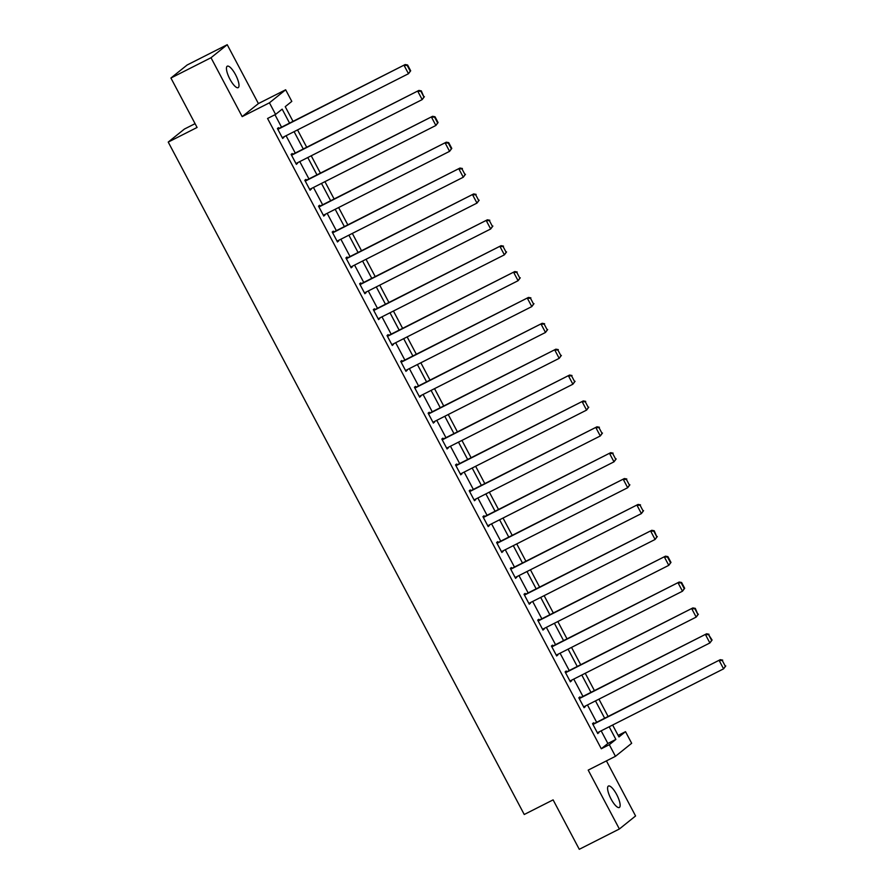 <?xml version="1.0" encoding="UTF-8"?>
<svg xmlns="http://www.w3.org/2000/svg" width="894" height="894" viewBox="0 0 894 894"><rect width="100%" height="100%" fill="white"/><g stroke="black" fill="none" stroke-linecap="round" stroke-linejoin="round"><path stroke-width="1.34" d="M616.67 794.52A12.035 3.531 63.1 0 0 608.423 786.038A12.035 3.531 63.1 0 0 611.06 799.024A12.035 3.531 63.1 0 0 619.296 807.505A12.035 3.531 63.1 0 0 616.67 794.52M235.524 74.671A12.035 3.531 63.1 0 0 227.288 66.19A12.035 3.531 63.1 0 0 229.926 79.175A12.035 3.531 63.1 0 0 238.162 87.657A12.035 3.531 63.1 0 0 235.524 74.671M618.134 735.404L625.521 731.672L631.667 743.283L615.452 756.313L609.306 744.702L615.877 739.416L609.183 726.777M195.071 123.663L184.432 129.049L168.228 142.079L524.242 814.49L553.107 799.873L579.278 849.3L619.374 828.995L635.578 815.965L606.423 760.883M168.228 142.079L197.082 127.462L170.922 78.035L187.125 65.005L227.221 44.7L211.006 57.73L242.185 116.611L269.44 102.81L285.655 89.78L291.802 101.391L285.231 106.665L293.008 121.36M242.185 116.611L258.4 103.581L227.221 44.7M258.4 103.581L285.655 89.78M170.922 78.035L211.006 57.73M289.567 123.104L282.158 109.135L275.587 114.421L267.574 118.477L601.293 748.759L607.864 743.473L601.17 730.834M596.644 722.285L587.47 704.964M582.944 696.415L573.769 679.094M569.243 670.534L560.069 653.212M555.543 644.663L546.368 627.342M541.842 618.793L532.668 601.461M528.142 592.912L518.967 575.591M514.441 567.042L505.266 549.709M500.741 541.161L491.566 523.839M487.04 515.29L477.865 497.969M473.339 489.42L464.165 472.088M459.639 463.539L450.475 446.218M445.938 437.669L436.775 420.336M432.249 411.788L423.074 394.466M418.548 385.917L409.374 368.596M404.848 360.047L395.673 342.715M391.147 334.166L381.973 316.845M377.447 308.296L368.272 290.963M363.746 282.415L354.572 265.093M350.046 256.544L340.871 239.223M336.345 230.663L327.17 213.342M322.645 204.793L313.47 187.472M308.944 178.923L299.769 161.59M295.243 153.042L286.069 135.72M281.543 127.171L274.961 114.734M278.962 128.479L278.515 127.652L277.419 128.535L282.694 138.481L283.487 137.028M292.662 154.349L292.215 153.522L291.12 154.405L296.395 164.362L297.188 162.909M306.363 180.23L305.916 179.403L304.82 180.275L310.095 190.232L310.888 188.779M320.063 206.101L319.616 205.274L318.521 206.156L323.796 216.102L324.589 214.649M333.753 231.982L333.317 231.144L332.222 232.027L337.496 241.983L338.29 240.531M347.453 257.852L347.017 257.025L345.922 257.908L351.197 267.854L351.99 266.401M361.154 283.733L360.718 282.895L359.623 283.778L364.897 293.735L365.68 292.282M374.854 309.603L374.418 308.776L373.323 309.648L378.587 319.605L379.38 318.152M388.555 335.473L388.119 334.647L387.024 335.529L392.287 345.475L393.081 344.022M402.255 361.355L401.819 360.528L400.724 361.399L405.988 371.356L406.781 369.904M415.956 387.225L415.52 386.398L414.425 387.281L419.688 397.227L420.482 395.774M429.656 413.106L429.221 412.268L428.125 413.151L433.389 423.108L434.182 421.655M443.357 438.976L442.921 438.149L441.826 439.032L447.089 448.978L447.883 447.525M457.057 464.846L456.622 464.02L455.527 464.902L460.79 474.848L461.583 473.395M470.758 490.728L470.322 489.901L469.227 490.772L474.49 500.729L475.284 499.277M484.459 516.598L484.023 515.771L482.928 516.654L488.191 526.6L488.984 525.147M498.159 542.479L497.723 541.641L496.617 542.524L501.892 552.481L502.685 551.028M511.86 568.349L511.413 567.522L510.318 568.405L515.592 578.351L516.386 576.898M525.56 594.219L525.113 593.392L524.018 594.275L529.293 604.232L530.086 602.779M539.261 620.101L538.814 619.274L537.719 620.145L542.993 630.102L543.787 628.65M552.961 645.971L552.514 645.144L551.419 646.027L556.694 655.972L557.487 654.52M566.662 671.852L566.215 671.014L565.12 671.897L570.394 681.854L571.188 680.401M580.351 697.722L579.915 696.895L578.82 697.778L584.095 707.724L584.888 706.271M594.052 723.592L593.616 722.765L592.521 723.648L597.795 733.605L598.589 732.152M615.452 756.313L588.196 770.114L619.374 828.995M601.293 748.759L609.306 744.702M275.587 114.421L269.44 102.81M612.636 725.034L618.95 736.947L625.521 731.672M297.534 129.909L306.709 147.242M311.235 155.791L320.41 173.112M324.935 181.661L334.11 198.982M338.636 207.542L347.811 224.863M352.337 233.412L361.511 250.733M366.037 259.282L375.212 276.615M379.738 285.164L388.912 302.485M393.438 311.034L402.613 328.355M407.139 336.915L416.313 354.236M420.839 362.785L430.014 380.106M434.54 388.655L443.715 405.988M448.24 414.537L457.404 431.858M461.941 440.407L471.104 457.739M475.642 466.288L484.805 483.609M489.331 492.158L498.506 509.479M503.031 518.028L512.206 535.361M516.732 543.91L525.907 561.231M530.433 569.78L539.607 587.112M544.133 595.661L553.308 612.982M557.834 621.531L567.008 638.852M571.534 647.401L580.709 664.734M585.235 673.283L594.409 690.604M598.935 699.153L608.11 716.485M604.657 718.228L595.482 700.907M590.956 692.347L581.793 675.026M577.256 666.477L568.092 649.156M563.555 640.607L554.392 623.274M549.866 614.726L540.691 597.404M536.165 588.855L526.991 571.534M522.465 562.974L513.29 545.653M508.764 537.104L499.59 519.783M495.064 511.234L485.889 493.901M481.363 485.353L472.188 468.031M467.663 459.482L458.488 442.15M453.962 433.601L444.787 416.28M440.261 407.731L431.087 390.41M426.561 381.861L417.386 364.528M412.86 355.98L403.686 338.658M399.16 330.109L389.985 312.777M385.459 304.228L376.285 286.907M371.759 278.358L362.584 261.037M358.058 252.488L348.883 235.156M344.358 226.607L335.194 209.285M330.657 200.737L321.494 183.404M316.957 174.855L307.793 157.534M303.267 148.985L294.092 131.664M607.864 743.473L615.877 739.416M282.56 138.224L283.789 137.598M296.26 164.105L297.49 163.479M309.961 189.975L311.19 189.349M323.662 215.845L324.891 215.23M337.351 241.726L338.591 241.101M351.051 267.597L352.292 266.971M364.752 293.478L365.992 292.852M378.453 319.348L379.693 318.722M392.153 345.218L393.382 344.603M405.854 371.099L407.083 370.474M419.554 396.97L420.783 396.344M433.255 422.851L434.484 422.225M446.955 448.721L448.185 448.095M460.656 474.602L461.885 473.976M474.356 500.472L475.586 499.847M488.057 526.342L489.286 525.728M501.757 552.224L502.987 551.598M515.458 578.094L516.687 577.468M529.159 603.975L530.388 603.349M542.859 629.845L544.088 629.22M556.56 655.715L557.789 655.101M570.26 681.597L571.489 680.971M583.961 707.467L585.19 706.841M597.65 733.348L598.891 732.722M277.866 129.362L405.194 64.547L277.721 129.105M410.681 70.805L408.48 73.721L404.099 65.43L407.161 65.351L410.234 71.162L410.681 70.805L407.608 65.005L407.161 65.351M282.258 137.654L408.48 73.721L410.234 71.162M405.194 64.547L407.608 65.005M291.567 155.232L418.895 90.428L291.422 154.975M424.382 96.686L422.18 99.603L417.789 91.3L420.862 91.233L423.935 97.033L421.309 90.875L420.862 91.233M295.959 163.524L422.18 99.603L423.935 97.033M418.895 90.428L421.309 90.875M305.267 181.113L432.584 116.298L305.122 180.856M438.082 122.556L435.881 125.473L431.489 117.181L434.562 117.103L437.635 122.914L438.082 122.556L435.009 116.756L434.562 117.103M309.648 189.405L435.881 125.473L437.635 122.914M432.584 116.298L435.009 116.756M318.957 206.983L446.285 142.18L318.823 206.726M451.783 148.426L449.581 151.343L445.19 143.051L448.263 142.984L451.336 148.784L451.783 148.426L448.699 142.627L448.263 142.984M323.349 215.275L449.581 151.343L451.336 148.784M446.285 142.18L448.699 142.627M332.657 232.853L459.985 168.05L332.523 232.596M465.472 174.308L463.282 177.224L458.89 168.932L461.963 168.854L465.036 174.654L461.963 168.854M337.049 241.156L463.282 177.224L465.036 174.654M459.985 168.05L462.399 168.497M346.358 258.735L473.686 193.92L346.224 258.478M479.173 200.178L476.983 203.094L472.591 194.803L475.664 194.724L478.737 200.535L475.664 194.724M350.75 267.027L476.983 203.094L478.737 200.535M473.686 193.92L476.1 194.378M360.058 284.605L487.386 219.801L359.924 284.348M492.873 226.059L490.683 228.976L486.291 220.684L489.364 220.606L492.438 226.405L489.364 220.606M364.45 292.897L490.683 228.976L492.438 226.405M487.386 219.801L489.8 220.248M373.759 310.486L501.087 245.671L373.625 310.229M506.574 251.929L504.384 254.846L499.992 246.554L503.065 246.476L506.138 252.287L503.065 246.476M378.151 318.778L504.384 254.846L506.138 252.287M501.087 245.671L503.501 246.129M387.46 336.356L514.788 271.553L387.325 336.099M520.274 277.81L518.084 280.716L513.692 272.424L516.766 272.357L519.839 278.157L516.766 272.357M391.851 344.648L518.084 280.716L519.839 278.157M514.788 271.553L517.201 272M401.16 362.238L528.488 297.423L401.026 361.981M533.975 303.681L531.785 306.597L527.393 298.305L530.466 298.227L533.539 304.027L530.466 298.227M405.552 370.529L531.785 306.597L533.539 304.027M528.488 297.423L530.902 297.87M414.861 388.108L542.189 323.293L414.727 387.851M547.676 329.551L545.485 332.467L541.093 324.176L544.167 324.097L547.24 329.908L544.167 324.097M419.252 396.4L545.485 332.467L547.24 329.908M542.189 323.293L544.602 323.751M428.561 413.978L555.889 349.174L428.427 413.721M561.376 355.432L559.186 358.349L554.794 350.057L557.867 349.979L560.94 355.778L557.867 349.979M432.953 422.27L559.186 358.349L560.94 355.778M555.889 349.174L558.303 349.621M442.262 439.859L569.59 375.044L442.128 439.602M575.077 381.302L572.886 384.219L568.495 375.927L571.568 375.849L574.641 381.66L571.568 375.849M446.654 448.151L572.886 384.219L574.641 381.66M569.59 375.044L572.004 375.502M455.962 465.729L583.29 400.925L455.828 465.472M588.777 407.183L586.587 410.1L582.195 401.797L585.268 401.73L588.341 407.53L585.268 401.73M460.354 474.021L586.587 410.1L588.341 407.53M583.29 400.925L585.704 401.372M469.663 491.611L596.991 426.796L469.529 491.354M602.478 433.054L600.287 435.97L595.896 427.678L598.969 427.6L602.042 433.4L598.969 427.6M474.055 499.902L600.287 435.97L602.042 433.4M596.991 426.796L599.405 427.243M483.363 517.481L610.691 452.666L483.229 517.224M616.178 458.924L613.988 461.84L609.596 453.549L612.669 453.47L615.742 459.281L612.669 453.47M487.755 525.773L613.988 461.84L615.742 459.281M610.691 452.666L613.105 453.124M497.064 543.351L624.392 478.547L496.93 543.094M629.879 484.805L627.689 487.722L623.297 479.43L626.37 479.352L629.443 485.151L626.37 479.352M501.456 551.654L627.689 487.722L629.443 485.151M624.392 478.547L626.806 478.994M510.765 569.232L638.092 504.417L510.63 568.975M643.579 510.675L641.389 513.592L636.997 505.3L640.07 505.222L643.144 511.033L640.07 505.222M515.156 577.524L641.389 513.592L643.144 511.033M638.092 504.417L640.506 504.875M524.465 595.102L651.793 530.298L524.32 594.845M657.28 536.556L655.09 539.473L650.698 531.17L653.76 531.103L656.844 536.903L654.207 530.745L653.76 531.103M528.857 603.394L655.09 539.473L656.844 536.903M651.793 530.298L654.207 530.745M538.166 620.984L665.494 556.169L538.02 620.727M670.981 562.427L668.779 565.343L664.398 557.051L667.46 556.973L670.534 562.784L670.981 562.427L667.907 556.627L667.46 556.973M542.557 629.275L668.779 565.343L670.534 562.784M665.494 556.169L667.907 556.627M551.866 646.854L679.194 582.039L551.721 646.597M684.681 588.297L682.48 591.213L678.088 582.922L681.161 582.843L684.234 588.654L684.681 588.297L681.608 582.497L681.161 582.843M556.247 655.146L682.48 591.213L684.234 588.654M679.194 582.039L681.608 582.497M565.567 672.724L692.884 607.92L565.421 672.467M698.382 614.178L696.18 617.095L691.788 608.803L694.861 608.725L697.935 614.524L695.308 608.367L694.861 608.725M569.947 681.027L696.18 617.095L697.935 614.524M692.884 607.92L695.308 608.367M579.256 698.605L706.584 633.79L579.122 698.348M712.082 640.048L709.881 642.965L705.489 634.673L708.562 634.595L711.635 640.406L712.082 640.048L708.562 634.595M583.648 706.897L709.881 642.965L711.635 640.406M706.584 633.79L708.998 634.248M592.957 724.475L720.285 659.671L592.823 724.218M725.772 665.929L723.581 668.846L719.189 660.543L722.263 660.476L725.336 666.276L722.263 660.476M597.348 732.767L723.581 668.846L725.336 666.276M720.285 659.671L722.698 660.118"/></g></svg>
